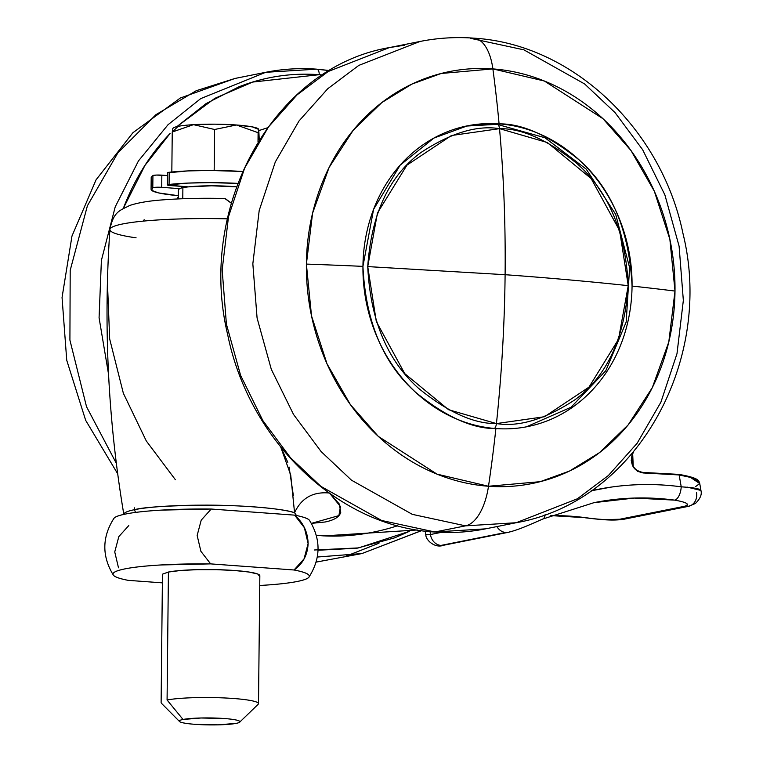 <?xml version="1.0" encoding="UTF-8"?>
<svg xmlns="http://www.w3.org/2000/svg" width="763" height="763" viewBox="0 0 763 763"><rect width="100%" height="100%" fill="white"/><g stroke="black" fill="none" stroke-linecap="round" stroke-linejoin="round"><path stroke-width="1.14" d="M367.737 266.592L376.312 321.538L404.791 373.651L448.606 409.721L496.436 423.579C501.692 373.965 504.581 324.342 505.106 274.699L367.737 266.592C371.419 213.783 389.197 175.728 421.071 152.438C450.761 132.962 476.913 125.037 499.527 128.661A6.133 2.918 -85.8 0 0 497.104 124.331A6.133 2.918 94.2 0 1 499.527 128.661C503.761 176.377 505.621 225.056 505.106 274.699C548.95 277.904 589.99 281.557 628.226 285.658L619.651 230.703L591.172 178.59L547.357 142.528L499.527 128.661L451.477 135.509L406.975 165.113L377.456 212.982L367.737 266.592L505.106 274.699C504.581 324.342 501.692 373.965 496.436 423.579C473.775 423.894 447.833 412.154 418.601 388.367C387.261 360.451 370.303 319.859 367.737 266.592M135.642 512.402A6.133 5.351 -101.3 0 1 134.622 509.655A87.936 10.11 -179.4 0 0 123.94 513.919M466.231 126.076L497.075 124.331L544.916 137.731L586.213 169.119L615.684 214.355L629.599 267.613L626.175 322.053L605.822 370.684L571.067 407.223L526.365 426.841M494.529 428.453A6.133 2.918 -85.8 0 0 496.436 423.579L544.486 416.732L588.988 387.127L618.516 339.258L628.226 285.658C589.99 281.557 548.95 277.904 505.106 274.699C505.621 225.056 503.761 176.377 499.527 128.661C522.188 128.356 548.13 140.087 577.362 163.873C608.702 191.799 625.66 232.391 628.226 285.658C624.544 338.457 606.766 376.512 574.892 399.802C545.211 419.278 519.059 427.204 496.436 423.579A6.133 2.918 94.2 0 1 494.529 428.453M316.34 535.273L321.757 535.75A858.861 408.405 -85.8 0 0 373.193 532.145A858.861 408.405 -85.8 0 0 397.704 525.736A858.861 408.405 94.2 0 1 373.193 532.145A858.861 408.405 94.2 0 1 321.757 535.75A226.382 197.445 78.7 0 0 323.922 535.893M143.368 220.879L144.169 219.725M233.726 197.016L233.068 197.121M224.827 198.485L231.275 203.177L225.18 198.494C202.557 197.97 181.976 198.418 163.444 199.83C149.443 200.783 138.208 202.662 129.748 205.457C120.64 210.321 113.544 210.903 109.92 229.491C103.339 325.086 107.984 420.117 123.864 514.586M330.036 493.718L339.249 503.952L340.765 512.307C339.363 516.942 334.165 520.166 325.162 521.987L311.399 523.38L338.896 515.616L340.451 506.537L330.036 493.718M123.844 514.396A87.936 10.11 0.6 0 1 134.622 509.655A87.936 10.11 0.6 0 1 218.666 505.297A87.936 10.11 0.6 0 1 294.566 512.755C284.504 508.663 240.612 504.868 202.958 505.154C165.819 505.774 143.043 507.281 134.622 509.655L134.603 507.834M293.345 495.406L289.072 467.013M287.804 462.321L280.889 447.337M227.374 218.838A104.846 12.055 -179.4 0 0 110.034 230.178M136.1 237.827A104.846 12.055 0.6 0 1 110.11 228.843A104.846 12.055 0.6 0 1 203.979 218.571M329.168 493.003C312.868 491.534 301.337 498.115 294.566 512.755L296.492 515.511M280.794 447.213L290.713 474.967L294.566 512.755M510.981 531.315A12.265 10.701 -101.3 0 1 508.244 532.326A12.265 10.701 -101.3 0 1 505.707 532.479L440.966 545.421A12.265 10.701 78.7 0 0 443.494 545.268C435.024 548.626 425.64 540.07 425.783 534.653M696.543 492.564A12.265 10.701 -101.3 0 1 688.617 506.308A12.265 10.701 -101.3 0 1 685.861 506.508L621.12 519.45A12.265 10.701 78.7 0 0 623.867 519.25M425.249 531.105L425.744 534.653L430.466 534.529L441.214 532.374L430.466 534.529L430.055 531.63L430.466 534.529A12.265 10.701 78.7 0 0 440.966 545.421L505.707 532.479A12.265 10.701 78.7 0 0 508.12 532.345A12.265 10.701 78.7 0 0 508.253 532.326L443.494 545.268M508.244 532.326C518.487 529.884 529.522 524.725 533.203 523.246L542.827 519.021L594.024 502.655L634.244 498.058L674.645 500.127C687.015 502.321 690.286 504.381 684.468 506.308L619.718 519.25L605.021 519.584M686.423 503.313C688.36 504.639 687.711 505.64 684.468 506.308A12.265 10.701 78.7 0 0 685.861 506.508A12.265 10.701 78.7 0 0 688.55 506.327M586.356 517.772L550.838 515.597A319.01 278.228 78.7 0 1 586.356 517.772A12.265 5.751 97.6 0 1 585.364 517.791A12.265 5.751 -82.4 0 0 586.356 517.772C600.109 519.689 611.23 520.175 619.718 519.25A12.265 10.701 78.7 0 0 621.12 519.45L685.861 506.508A12.265 10.701 -101.3 0 1 684.468 506.308L619.718 519.25A12.265 10.701 -101.3 0 0 621.12 519.45A12.265 10.701 -101.3 0 0 623.8 519.269M633.242 466.479L632.651 453.098L631.22 460.451L633.109 466.765L637.486 471.315L643.19 472.965L679.146 474.948L681.225 486.813C657.639 483.675 634.215 483.78 610.953 487.137L591.182 490.79A331.276 288.929 78.7 0 1 681.225 486.813L692.413 487.691L699.29 489.188L700.939 490.619M700.949 490.409L699.728 483.475L697.687 480.919L690.439 477.4L679.146 474.948L681.225 486.813A12.265 5.751 97.6 0 1 674.645 500.127A12.265 5.751 -82.4 0 0 681.225 486.813M700.92 490.447L687.349 487.166M542.875 518.993A12.265 5.885 -114.1 0 0 545.125 514.624A12.265 5.885 65.9 0 1 542.875 518.993A12.265 5.885 65.9 0 1 542.216 519.212M594.081 502.645A319.01 278.228 -101.3 0 1 674.645 500.127M496.913 526.575A12.265 10.701 78.7 0 0 505.707 532.479A12.265 10.701 -101.3 0 1 496.913 526.575M443.37 545.287A12.265 10.701 -101.3 0 1 440.966 545.421A12.265 10.701 -101.3 0 1 430.466 534.529L425.945 534.873M678.889 474.395L679.146 474.948L678.889 474.395L679.146 474.948L643.19 472.965L642.856 472.421L678.889 474.395L679.146 474.948M690.505 477.428L699.719 483.532L695.513 486.641M632.451 454.386C630.143 464.476 633.614 470.485 642.856 472.421L643.19 472.965C633.481 470.943 629.837 464.629 632.26 454.033L632.451 454.386M642.856 472.421L643.19 472.965M632.508 454.243L633.28 452.354M258.504 703.591A48.698 5.599 -179.4 0 0 221.623 697.83A48.698 5.599 -179.4 0 0 167.078 700.014L183.034 719.471C179.028 720.282 178.199 721.149 180.545 722.103C182.901 723.047 187.746 723.791 195.08 724.325L218.132 724.85L236.196 723.362C240.211 722.561 241.041 721.693 238.685 720.739C236.33 719.795 231.485 719.051 224.15 718.517L201.098 717.993L183.034 719.471L167.078 700.014L168.423 572.04L162.738 574.072L162.452 574.758M236.196 723.362A30.291 3.481 0.6 0 1 205.943 724.84A30.291 3.481 0.6 0 1 180.316 721.998M172.886 128.775L172.247 132.018L172.886 128.775A42.947 4.94 0.6 0 1 178.141 126.353A42.947 4.94 0.6 0 1 193.487 124.665A42.947 4.94 -179.4 0 0 178.141 126.353L172.247 132.018L193.487 124.665L214.603 129.491L214.174 170.483L214.603 129.491L236.416 124.989L214.603 129.491L193.487 124.665L214.823 124.159L236.416 124.989L258.104 132.676L258.008 141.861L258.752 129.433L258.104 132.676L236.416 124.989A42.947 4.94 -179.4 0 0 193.487 124.665L172.247 132.018L171.828 171.99L172.247 132.018L178.141 126.353A42.947 4.94 -179.4 0 0 173.23 128.041M167.555 172.839L187.803 170.922L209.911 170.464L242.577 171.475A64.111 7.372 -179.4 0 0 169.205 172.266L169.071 184.446A64.111 7.372 0.6 0 1 237.76 183.387M182.767 198.733L182.891 187.679A36.805 4.235 -179.4 0 0 179.496 188.642A36.805 4.235 0.6 0 1 182.891 187.679L182.767 198.733M294.041 569.99A98.16 11.283 0.6 0 1 309.005 577.057A98.16 11.283 0.6 0 1 297.265 581.473C288.7 583.19 276.75 584.487 261.413 585.383L259.744 585.479A98.16 11.283 0.6 0 0 297.265 581.473C305.829 579.766 309.826 577.877 309.244 575.817C308.672 573.766 303.598 571.821 294.041 569.99L210.655 563.886L294.041 569.99C302.882 563.771 307.575 554.959 308.118 543.561L304.046 558.888L294.041 569.99M308.986 577.086C320.851 558.335 321.051 539.46 309.578 520.461A98.16 11.283 -179.4 0 0 294.613 515.139C303.302 522.655 307.804 532.126 308.118 543.561L304.38 527.7L294.613 515.139C304.179 516.971 309.244 518.916 309.826 520.976M113.62 519.679C113.048 517.619 117.035 515.74 125.599 514.024C134.174 512.316 146.114 511.01 161.451 510.113L211.227 509.035L294.613 515.139L211.227 509.035A98.16 11.283 -179.4 0 0 114.221 518.029M210.655 563.886A98.16 11.283 0.6 0 0 113.067 574.577A98.16 11.283 0.6 0 0 128.251 580.357L162.366 582.856L128.251 580.357C118.694 578.526 113.63 576.58 113.048 574.52C112.466 572.469 116.462 570.581 125.027 568.864C133.592 567.157 145.542 565.85 160.879 564.963L210.655 563.886L200.898 551.334L197.15 535.454L201.222 520.137L211.227 509.035M259.563 576.275L257.875 574.081L249.081 572.05L234.508 570.505L216.377 569.656L197.455 569.656L180.612 570.495L168.423 572.04L167.078 700.014A48.698 5.599 0.6 0 1 218.59 697.725A48.698 5.599 0.6 0 1 258.037 702.866M151.198 177.293L152.934 175.519L156.405 175.07L167.45 175.557L161.842 175.147A6.133 0.706 -179.4 0 0 152.934 175.519L152.8 187.698L161.718 187.336L179.496 188.642L178.37 189.939M236.501 186.821A36.805 4.235 -179.4 0 0 188.327 186.878A36.805 4.235 -179.4 0 0 182.891 187.679A36.805 4.235 0.6 0 1 188.327 186.878L167.421 185.028L187.679 183.101L209.787 182.643L237.76 183.378M236.768 186.84L211.666 185.8L188.327 186.878L170.54 185.571A6.133 0.706 0.6 0 1 167.355 184.932A6.133 0.706 0.6 0 1 169.071 184.446L169.205 172.266A6.133 0.706 -179.4 0 0 167.478 172.743L167.355 184.923M151.246 189.92A64.111 7.372 0.6 0 0 178.313 195.69L158.494 192.905L151.589 190.321L152.8 187.698L152.934 175.519M152.8 187.698A6.133 0.706 0.6 0 1 161.718 187.336L161.842 175.147L161.718 187.336L179.496 188.642M181.737 187.936L181.756 186.391L181.737 187.936M258.752 129.433L259.248 139.887L258.752 129.433L252.496 126.925L236.416 124.989A42.947 4.94 -179.4 0 1 258.409 128.918M183.034 719.471A30.291 3.481 0.6 0 1 216.969 718.117A30.291 3.481 0.6 0 1 239.906 721.703M259.382 574.901A48.698 5.599 -179.4 0 0 219.925 569.751A48.698 5.599 -179.4 0 0 168.423 572.04M200.898 551.334L197.15 535.454L201.222 520.137M118.494 567.806L114.746 551.926L118.828 536.608L128.833 525.516M378.973 543.227L346.45 555.989M421.472 530.609L361.92 553.566L316.149 562.112M316.788 69.166A6.133 2.918 94.2 0 1 319.249 74.688A6.133 2.918 -85.8 0 0 316.788 69.166A6.133 2.918 94.2 0 0 316.368 69.185L265.715 72.304L316.368 69.185L329.521 70.606M361.92 553.566L317.322 557.028L361.92 553.566L421.605 530.628M319.249 74.688L322.511 74.955L319.249 74.688C291.409 72.657 264.57 76.729 238.724 86.906L206.067 103.606L176.911 126.62L214.794 98.37L252.61 82.07L319.249 74.688M409.187 531.401L358.515 547.91L314.27 549.999M177.016 198.981L178.294 196.892M267.393 127.822L258.886 130.578L267.374 127.841M107.02 310.226L107.43 281.738M123.31 208.433L123.778 207.212C134.736 178.866 150.168 154.279 170.092 133.439L144.932 165.447L123.31 208.433M409.245 531.391L394.786 537.791L357.103 548.196L318.047 550.247M178.304 196.825L176.978 198.981M175.337 479.66L146.286 440.947L123.348 393.26L109.672 338.953L107.421 282.024M329.635 70.539L316.75 69.166C299.525 67.907 282.52 68.956 265.715 72.304L200.717 98.618L168.013 124.741L138.437 160.955L115.213 206.868L101.393 260.402L99.076 317.78L108.565 374.337L99.076 317.78L101.393 260.402L115.213 206.868L138.437 160.955L168.013 124.741L200.717 98.618L265.715 72.304L235.042 78.436L196.215 90.721L155.89 114.708L117.845 152.896L87.411 205.752L70.196 270.331L69.91 340.088L86.534 406.746L116.348 463.351L86.534 406.746L69.91 340.088L70.196 270.331L87.411 205.752L117.845 152.896L155.89 114.708L196.215 90.721L235.042 78.436L180.306 98.026L132.905 132.724L96.043 179.849L71.98 236.025L62.051 297.503L66.743 360.279L85.675 420.346L117.702 473.823M306.383 264.093A210.073 183.215 78.7 0 0 488.501 486.25A749.171 356.245 -85.8 0 0 495.902 428.558A153.373 133.763 -101.3 0 1 362.94 266.373A749.171 86.105 -179.4 0 0 306.383 264.093L312.592 213.144L329.091 167.478L353.259 130.206L381.853 102.547L411.886 84.102L441.186 73.477L492.879 68.908A749.171 356.245 94.2 0 1 499.088 123.873A153.373 133.763 -101.3 0 1 632.06 286.068A749.171 86.105 0.6 0 1 674.997 291.065A210.073 183.215 78.7 0 0 492.879 68.908A49.08 23.338 -85.8 0 0 473.871 38.16A49.08 23.338 94.2 0 1 492.879 68.908L544.391 81.031L603.028 118.732L630.991 150.53L654.349 191.284L669.866 239.286L674.997 291.065A749.171 86.105 -179.4 0 0 632.06 286.068A153.373 133.763 -101.3 0 1 495.902 428.558A749.171 356.245 94.2 0 1 488.501 486.25A210.073 183.215 78.7 0 0 674.997 291.065L668.789 342.015L652.289 387.68L628.121 424.953L599.527 452.612L569.494 471.057L540.194 481.682L488.501 486.25L436.989 474.128L378.353 436.426L350.389 404.628L327.031 363.875L311.514 315.872L306.383 264.093A749.171 86.105 0.6 0 1 362.94 266.373L373.574 209.386L400.117 165.189L433.88 138.074L467.433 125.828L499.088 123.873C522.502 123.558 549.303 135.68 579.508 160.249C611.888 189.1 629.408 231.036 632.06 286.068A153.373 133.763 78.7 0 1 527.557 426.612A153.373 133.763 78.7 0 1 495.902 428.558C472.488 428.882 445.687 416.76 415.482 392.182C383.102 363.341 365.591 321.404 362.94 266.373A153.373 133.763 -101.3 0 1 499.088 123.873A749.171 356.245 -85.8 0 0 492.879 68.908A210.073 183.215 78.7 0 0 306.383 264.093M404.781 45.179L389.321 47.602L419.993 41.469L358.81 65.399L327.766 88.718L299.048 120.926L275.29 161.985L259.191 210.531L252.839 263.788L257.083 318.009L271.294 369.292L293.526 414.452L321.156 451.61L351.533 480.223L412.316 514.357L465.535 525.85A49.08 23.338 -85.8 0 0 488.501 486.25A49.08 23.338 94.2 0 1 465.535 525.85L412.316 514.357L351.533 480.223L321.156 451.61L293.526 414.452L271.294 369.292L257.083 318.009L252.839 263.788L259.191 210.531L275.29 161.985L299.048 120.926L327.766 88.718L358.81 65.399L419.993 41.469C437.704 37.94 455.616 36.834 473.718 38.15C572.593 43.911 661.473 129.128 682.971 233.478C714.511 360.746 636.514 501.758 516.189 522.722L465.535 525.85L434.872 531.973L465.535 525.85L516.189 522.722L577.372 498.792L608.416 475.483L637.134 443.265L660.892 402.206L676.991 353.66L683.343 300.403L679.099 246.182L664.888 194.908L642.656 149.739L615.026 112.581L584.639 83.968L523.866 49.833L470.647 38.35A49.08 23.338 94.2 0 1 473.871 38.16M389.321 47.602L328.138 71.531L297.093 94.85L268.376 127.059L244.627 168.118L228.518 216.663L222.167 269.921L226.411 324.141L240.622 375.415L262.853 420.585L290.493 457.743L320.87 486.355L381.653 520.49L434.872 531.973L381.653 520.49L320.87 486.355L290.493 457.743L262.853 420.585L240.622 375.415L226.411 324.141L222.167 269.921L228.518 216.663L244.627 168.118L268.376 127.059L297.093 94.85L328.138 71.531L389.321 47.602C274.232 67.096 196.549 206.115 227.756 334.976C249.253 441.214 338.658 526.737 434.481 532.002C451.706 533.251 468.72 532.202 485.526 528.854L434.872 531.973A6.133 2.918 94.2 0 1 434.452 532.002A6.133 2.918 -85.8 0 0 434.872 531.973L485.526 528.854L516.189 522.722M496.885 124.312L499.088 123.873L496.885 124.312M465.22 525.907L465.697 525.86M477.085 38.932L470.647 38.35M417.266 529.97L323.865 535.893M700.911 490.418C702.103 494.424 700.253 498.783 695.351 503.513L688.398 506.355L623.648 519.298C612.05 520.986 599.871 519.307 595.293 518.954L585.431 517.81M633.385 452.221L632.527 454.328C630.314 464.562 633.767 470.59 642.885 472.411L678.927 474.395C701.092 478.267 698.507 481.253 699.719 483.532M161.117 702.628L162.452 574.663M179.524 721.512L161.432 703.276M178.275 198.924L178.37 189.663M113.296 575.035C101.813 556.036 102.013 537.162 113.887 518.411M151.208 177.188L151.074 189.377M172.743 128.47L173.22 128.041M239.696 722.141L258.171 704.297M258.504 703.648L259.84 575.683"/></g></svg>
